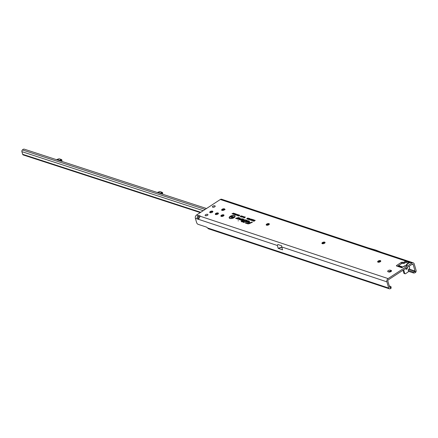<?xml version="1.0" encoding="UTF-8"?>
<svg xmlns="http://www.w3.org/2000/svg" width="438" height="438" viewBox="0 0 438 438"><rect width="100%" height="100%" fill="white"/><g stroke="black" fill="none" stroke-linecap="round" stroke-linejoin="round"><path stroke-width="0.66" d="M405.517 268.582L406.803 269.228L407.389 267.678C407.165 269.293 406.59 269.677 405.654 268.812L405.478 268.609M403.546 266.627L405.457 265.888A1.413 0.307 -99.6 0 1 405.572 265.702L406.3 265.423L406.13 265.882M380.797 261.075A2.858 1.314 -16.1 0 0 377.72 261.951A2.858 1.314 -16.1 0 0 377.704 261.968M377.671 261.908A1.632 0.75 163.9 0 1 377.797 261.53A1.632 0.75 163.9 0 1 378.202 261.168A1.632 0.75 163.9 0 1 380.485 260.758A1.632 0.75 163.9 0 1 380.797 261.004M325.078 242.581A2.858 1.314 -16.1 0 0 322.001 243.462A2.858 1.314 -16.1 0 0 321.985 243.473M321.946 243.418A1.632 0.75 163.9 0 1 322.078 243.041A1.632 0.75 163.9 0 1 322.483 242.679A1.632 0.75 163.9 0 1 324.766 242.263A1.632 0.75 163.9 0 1 325.073 242.515M269.354 224.092A2.858 1.314 -16.1 0 0 266.282 224.973A2.858 1.314 -16.1 0 0 266.26 224.984M266.227 224.929A1.632 0.75 163.9 0 1 266.359 224.552A1.632 0.75 163.9 0 1 266.764 224.185A1.632 0.75 163.9 0 1 269.041 223.774A1.632 0.75 163.9 0 1 269.354 224.026M224.776 209.298A2.858 1.314 -16.1 0 0 221.705 210.18A2.858 1.314 -16.1 0 0 221.688 210.191M221.65 210.136A1.632 0.75 163.9 0 1 221.781 209.758A1.632 0.75 163.9 0 1 222.186 209.397A1.632 0.75 163.9 0 1 224.464 208.981A1.632 0.75 163.9 0 1 224.776 209.233M218.442 213.443A2.858 1.314 -16.1 0 0 215.37 214.319A2.858 1.314 -16.1 0 0 215.348 214.335M215.315 214.275A1.632 0.75 163.9 0 1 215.447 213.897A1.632 0.75 163.9 0 1 215.852 213.536A1.632 0.75 163.9 0 1 218.129 213.125A1.632 0.75 163.9 0 1 218.442 213.372M212.868 211.592A2.858 1.314 -16.1 0 0 209.797 212.474A2.858 1.314 -16.1 0 0 209.775 212.485M209.742 212.425A1.632 0.75 163.9 0 1 209.873 212.047A1.632 0.75 163.9 0 1 210.278 211.685A1.632 0.75 163.9 0 1 212.556 211.275A1.632 0.75 163.9 0 1 212.868 211.527M224.015 215.288A2.858 1.314 -16.1 0 0 220.938 216.169A2.858 1.314 -16.1 0 0 220.922 216.18M220.889 216.126A1.632 0.75 163.9 0 1 221.015 215.748A1.632 0.75 163.9 0 1 221.42 215.386A1.632 0.75 163.9 0 1 223.703 214.97A1.632 0.75 163.9 0 1 224.015 215.222M238.475 220.747L238.091 220.818L238.475 220.747M233.859 217.582A2.716 1.248 -16.1 0 0 234.659 216.093A2.716 1.248 -16.1 0 0 230.383 216.427A2.716 1.248 -16.1 0 0 229.49 217.587A2.716 1.248 -16.1 0 0 231.029 218.42A2.716 1.248 -16.1 0 0 233.859 217.582M234.735 217.111A2.787 1.281 -16.1 0 0 234.79 216.301A2.787 1.281 -16.1 0 0 234.713 216.202M234.084 217.659A3.066 1.407 -16.1 0 0 235.091 216.35A3.066 1.407 -16.1 0 0 233.355 215.408A3.066 1.407 -16.1 0 0 230.158 216.356A3.066 1.407 -16.1 0 0 229.26 218.036A3.066 1.407 -16.1 0 0 234.084 217.659M235.08 216.476A2.995 1.374 -16.1 0 0 234.286 215.792M245.028 220.341L245.203 220.024L244.705 219.816L244.809 220.341L242.586 221.376L241.524 221.179L242.389 221.469L241.924 221.688L243.424 221.809L242.734 221.425L245.028 220.341M245.209 220.402A0.871 0.4 -16.1 0 0 245.494 220.035A0.871 0.4 -16.1 0 0 245.285 219.805L244.065 219.964L244.689 220.248L242.652 221.195L241.787 220.905L241.081 221.234L241.951 221.524L241.48 221.743L243.358 221.989L244.059 221.661L243.172 221.365L245.028 220.506A0.871 0.4 -16.1 0 0 245.209 220.402M246.671 220.626L243.676 222.269L246.78 220.927L246.95 220.604L246.287 220.341L246.682 220.845M246.961 220.987A0.871 0.4 -16.1 0 0 247.246 220.615A0.871 0.4 -16.1 0 0 247.037 220.385L246.359 220.161L245.652 220.489L246.457 220.818L243.232 222.323L243.752 222.499L246.78 221.086A0.871 0.4 -16.1 0 0 246.961 220.987M248.937 221.376L247.881 222.225L249.217 221.354L248.039 220.922L246.337 221.716L247.99 221.059L248.948 221.595M249.222 221.737A0.871 0.4 -16.1 0 0 249.507 221.365A0.871 0.4 -16.1 0 0 249.299 221.135L248.111 220.741L245.899 221.77L246.413 221.946L247.924 221.245L248.729 221.508L247.295 222.236L247.815 222.405L249.041 221.836A0.871 0.4 -16.1 0 0 249.222 221.737M390.986 271.549A1.632 0.75 163.9 0 1 388.752 271.982L388.057 271.752A1.632 0.75 163.9 0 1 387.679 271.423A1.632 0.75 163.9 0 1 388.594 270.416A1.632 0.75 163.9 0 1 390.433 270.197L391.134 270.427A1.632 0.75 163.9 0 1 391.512 270.75A1.632 0.75 163.9 0 1 390.986 271.549M213.333 207.267A1.467 0.673 163.9 0 1 214.587 206.906M212.857 206.194A1.467 0.673 163.9 0 1 214.297 205.74A1.467 0.673 163.9 0 1 215.206 206.095A1.467 0.673 163.9 0 1 214.735 206.818A1.467 0.673 163.9 0 1 213.295 207.267A1.467 0.673 163.9 0 1 212.381 206.911A1.467 0.673 163.9 0 1 212.857 206.194M206.079 215.786A1.467 0.673 163.9 0 1 207.333 215.425M205.597 214.713A1.467 0.673 163.9 0 1 207.037 214.259A1.467 0.673 163.9 0 1 207.946 214.615A1.467 0.673 163.9 0 1 207.475 215.337A1.467 0.673 163.9 0 1 206.035 215.786A1.467 0.673 163.9 0 1 205.126 215.43A1.467 0.673 163.9 0 1 205.597 214.713M378.169 261.053A1.632 0.75 163.9 0 1 379.773 260.55A1.632 0.75 163.9 0 1 380.786 260.949A1.632 0.75 163.9 0 1 380.261 261.749A1.632 0.75 163.9 0 1 378.662 262.247A1.632 0.75 163.9 0 1 377.649 261.853A1.632 0.75 163.9 0 1 378.169 261.053M322.45 242.564A1.632 0.75 163.9 0 1 324.049 242.061A1.632 0.75 163.9 0 1 325.062 242.455A1.632 0.75 163.9 0 1 324.542 243.254A1.632 0.75 163.9 0 1 322.937 243.758A1.632 0.75 163.9 0 1 321.925 243.364A1.632 0.75 163.9 0 1 322.45 242.564M266.731 224.07A1.632 0.75 163.9 0 1 268.33 223.572A1.632 0.75 163.9 0 1 269.343 223.966A1.632 0.75 163.9 0 1 268.817 224.765A1.632 0.75 163.9 0 1 267.218 225.263A1.632 0.75 163.9 0 1 266.205 224.869A1.632 0.75 163.9 0 1 266.731 224.07M221.387 215.272A1.632 0.75 163.9 0 1 222.991 214.768A1.632 0.75 163.9 0 1 223.999 215.162A1.632 0.75 163.9 0 1 223.479 215.961A1.632 0.75 163.9 0 1 221.88 216.465A1.632 0.75 163.9 0 1 220.867 216.071A1.632 0.75 163.9 0 1 221.387 215.272M215.814 213.421A1.632 0.75 163.9 0 1 217.418 212.917A1.632 0.75 163.9 0 1 218.431 213.311A1.632 0.75 163.9 0 1 217.905 214.111A1.632 0.75 163.9 0 1 216.306 214.615A1.632 0.75 163.9 0 1 215.293 214.22A1.632 0.75 163.9 0 1 215.814 213.421M222.154 209.276A1.632 0.75 163.9 0 1 223.752 208.778A1.632 0.75 163.9 0 1 224.765 209.172A1.632 0.75 163.9 0 1 224.245 209.972A1.632 0.75 163.9 0 1 222.641 210.475A1.632 0.75 163.9 0 1 221.628 210.076A1.632 0.75 163.9 0 1 222.154 209.276M210.245 211.57A1.632 0.75 163.9 0 1 211.844 211.067A1.632 0.75 163.9 0 1 212.857 211.466A1.632 0.75 163.9 0 1 212.331 212.266A1.632 0.75 163.9 0 1 210.733 212.764A1.632 0.75 163.9 0 1 209.72 212.37A1.632 0.75 163.9 0 1 210.245 211.57M390.389 287.312A1.632 0.63 -8.9 0 0 390.959 286.715L391.15 287.952A1.632 0.63 171.1 0 1 390.581 288.554L390.389 287.312L389.694 287.405L387.904 281.201A1.09 0.805 -71.6 0 1 388.429 279.751L412.191 264.224A1.09 0.805 -71.6 0 1 412.804 264.119A1.09 0.805 -71.6 0 1 413.253 264.634L415.049 271.368L415.739 272.19L415.465 272.469A1.632 0.854 156.1 0 1 413.456 272.962L408.364 271.275M388.418 271.872A1.632 0.75 163.9 0 1 390.773 271.357L391.107 271.467M198.972 218.562A1.632 0.805 56.8 0 1 198.775 218.436C197.899 217.67 197.943 217.144 198.896 216.854A1.632 0.75 163.9 0 1 199.766 216.794M397.474 266.288L401.536 263.632A0.816 0.372 163.9 0 1 402.5 263.386L403.535 263.49A0.816 0.372 -16.1 0 0 404.493 263.243L405.303 262.718A0.816 0.372 163.9 0 1 406.42 262.499L408.342 263.139M405.457 265.888L406.672 265.439L407.192 264.755L407.209 264.207L406.776 264.196M408.063 263.358L406.787 264.191L406.135 265.428A1.413 0.328 3.3 0 0 406.135 265.428L406.146 265.34A1.413 1.243 -178.3 0 1 407.209 264.207L408.32 263.243M404.466 265.888L401.821 267.733L404.351 266.074A1.413 0.307 80.4 0 1 404.466 265.888L405.572 265.702M409.218 266.167L409.656 267.684A0.816 0.602 -71.6 0 1 409.262 268.768L408.725 269.118A0.816 0.602 108.4 0 0 408.304 270.011L408.364 271.226A0.816 0.602 -71.6 0 1 407.942 272.118L405.506 273.706A0.816 0.602 -71.6 0 1 404.712 273.4L403.672 269.792M198.896 216.854L198.562 215.693A1.632 0.75 163.9 0 1 200.117 216.016A1.632 0.75 163.9 0 1 200.117 216.213L198.534 219.334A1.632 0.805 56.8 0 1 197.784 219.082L198.775 218.436M281.787 247.114L278.185 248.313L277.369 245.494L277.862 244.503L281.672 245.767A2.447 1.807 108.4 0 0 281.743 246.944L386.913 281.848A2.447 1.807 -71.6 0 1 388.09 278.59L411.857 263.057A2.447 1.807 -71.6 0 1 413.231 262.827A2.447 1.807 -71.6 0 1 414.238 263.983L416.1 270.427A1.632 1.205 -71.6 0 1 415.739 272.19M278.185 248.313L282.576 249.83L281.743 246.944M413.231 262.827L221.688 199.263A2.447 1.807 108.4 0 0 220.314 199.498L196.553 215.031A2.447 1.807 108.4 0 0 195.375 218.283L196.607 222.559A1.632 0.805 -123.2 0 0 198.053 224.3L206.413 227.07A1.632 0.805 56.8 0 1 207.393 227.886L208.723 228.767M390.581 288.554L390.127 288.768A1.632 1.205 -71.6 0 1 389.382 288.828A1.632 1.205 -71.6 0 1 388.703 288.056L386.913 281.848M401.821 267.733L396.598 265.997A0.816 0.372 163.9 0 1 396.406 265.833A0.816 0.372 163.9 0 1 396.669 265.433L401.203 262.471A0.816 0.372 163.9 0 1 402.161 262.225L403.195 262.329A0.816 0.372 -16.1 0 0 404.159 262.083L404.969 261.557A0.816 0.372 163.9 0 1 406.086 261.338L408.446 262.121L408.369 263.118M409.744 262.554L408.555 263.331L409.744 262.554L408.446 262.121L408.534 262.658M238.94 215.102L237.675 215.633L238.349 214.905L238.819 214.888L238.962 215.337M237.675 215.633L237.856 215.129L237.779 215.841M238.195 214.697L237.237 215.474L237.637 214.823L236.449 215.211L237.566 214.483L237.067 214.965L238.228 214.828M237.314 214.401L236.356 215.184L235.907 215.009L237.347 214.532M236.525 214.302L235.266 214.834L235.94 214.105L236.411 214.089L236.547 214.538M235.266 214.834L235.441 214.33L235.365 215.042M235.786 213.892L234.828 214.675L235.064 214.034L234.177 214.461L235.294 213.733L235.058 214.368L235.814 214.029M234.554 213.487L235.179 213.689L234.062 214.423L233.449 214.22L234.095 214.242L234.352 214.078L233.925 213.936L234.604 213.689M234.314 213.405L233.355 214.187L233.596 213.547L232.709 213.974L233.826 213.246L233.591 213.881L234.346 213.541M233.361 213.087L232.655 213.952L231.992 213.733L233.394 213.224M239.416 215.277L238.841 215.304L239.608 215.146L239.4 215.649L238.453 215.89L239.416 215.277L239.34 215.841L239.416 215.277M238.453 215.89L238.496 215.54L238.595 215.803M243.309 216.46L241.864 217.133L242.499 216.52L243.227 216.591L242.499 216.52M242.794 216.668L243.09 216.679M242.729 216.268L241.283 216.941L241.924 216.328L242.652 216.399L241.924 216.328M242.219 216.476L242.51 216.487M242.148 216.076L240.703 216.75L241.343 216.137L242.072 216.208L241.343 216.137M241.639 216.284L241.929 216.295M241.568 215.885L240.123 216.558L240.763 215.945L241.491 216.016L240.763 215.945M241.059 216.093L241.349 216.104M243.67 216.476L242.105 217.226L243.692 216.607M245.28 217.029L244.245 217.954L243.889 217.839L244.393 217.407L243.325 217.653L244.618 216.805L244.399 217.204L244.957 216.919L244.815 217.33L245.329 217.248M248.948 218.524L248.866 218.874L247.744 219.164L247.799 218.732L247.996 219L248.861 218.442L248.182 218.469L249.266 218.436M247.744 219.164L247.799 218.732L247.93 219.016M248.056 218.765L248.007 219.268M248.773 219.055L248.981 218.644M248.061 218.228L247.979 218.584L246.851 218.869L246.912 218.436L247.109 218.704L247.974 218.151L247.295 218.173L248.373 218.14M246.851 218.869L246.912 218.436L247.037 218.721M247.169 218.469L247.12 218.973M247.886 218.759L248.094 218.348M249.03 218.989L249.967 218.567L249.863 219.033L249.386 218.77L249.375 219.323L248.631 219.46L248.718 219.027L249.238 219.186L249.178 218.704L249.967 218.567L249.863 219.033M249.386 218.77L249.375 219.323M248.948 219.077L248.888 219.558M250.925 219.186L249.726 219.821L250.071 219.268L251.182 219.049M249.726 219.821L250.071 219.268M251.604 219.416L250.405 220.046L250.755 219.493L251.861 219.274M250.405 220.046L250.755 219.493M250.925 220.215L252.463 219.411L251.686 220.139L250.925 220.215M251.965 220.287L252.381 220.424L252.129 220.588L251.467 220.369L253.312 219.69L251.888 220.522M254.429 220.062L253.306 220.993L252.868 220.851L253.728 219.832L253.794 220.38L254.467 220.237M253.81 220.139L253.81 220.648M255.179 220.309L254.056 221.245L253.367 221.015L255.212 220.489M241.869 219.624L240.44 219.964L241.732 220.391A1.232 0.564 -16.1 0 0 243.046 220.259A1.232 0.564 -16.1 0 0 243.818 219.542A1.232 0.564 -16.1 0 0 243.523 219.219L241.995 218.715L239.093 219.515L239.876 219.772A0.871 0.4 -16.1 0 0 240.884 219.646L241.809 219.214L243.046 219.657L241.896 219.838M238.354 218.458L236.925 218.792L238.217 219.224A1.232 0.564 -16.1 0 0 239.526 219.093A1.232 0.564 -16.1 0 0 240.303 218.376A1.232 0.564 -16.1 0 0 240.008 218.053L238.48 217.549L235.578 218.348L236.361 218.606A0.871 0.4 -16.1 0 0 237.369 218.48L238.294 218.047L239.526 218.491L238.381 218.671M249.474 223.561L252.441 222.181L251.921 222.006L250.416 222.707L248.861 222.192L248.16 222.52L249.709 223.035L249.134 223.303A0.783 0.361 163.9 0 1 248.231 223.418L245.959 222.668L245.258 222.997L247.656 223.791A1.566 0.717 -16.1 0 0 249.474 223.561M233.881 216.952L234.177 217.051L232.879 217.894L232.594 217.801L232.896 217.264L231.954 217.587L233.251 216.744L233.542 216.837L233.246 217.368L233.936 217.204M231.866 216.284L232.162 216.383L230.87 217.226L230.065 216.963L230.875 216.93L230.618 216.662L230.925 216.465L231.921 216.536M232.047 217.396L231.844 216.673L232.72 216.553L232.688 217.045L232.14 216.766L232.211 217.314L231.412 217.423L231.423 216.98L231.905 217.226L231.844 216.673L232.72 216.553L232.688 217.045M232.14 216.766L232.375 217.341M231.412 217.423L231.423 216.98L231.636 217.303M232.113 216.843L232.058 217.418L231.844 216.673M247.864 223.659A1.287 0.591 -16.1 0 0 249.353 223.468L251.998 222.236L250.35 222.887L248.795 222.373L250.153 222.98L249.255 223.396A1.068 0.487 163.9 0 1 248.023 223.555L245.696 222.942L247.875 223.845M240.27 218.507A1.155 0.531 -16.1 0 0 240.019 218.321L239.986 218.31A0.947 0.433 -16.1 0 0 239.8 218.19L238.414 217.73L237.155 218.316L236.022 218.294L237.248 218.387L238.36 217.867L239.641 218.294A0.728 0.334 163.9 0 1 239.816 218.48A0.728 0.334 163.9 0 1 239.356 218.907A0.728 0.334 163.9 0 1 238.579 218.984L237.976 218.786L238.234 218.622L237.516 218.786L238.42 219.088A0.947 0.433 -16.1 0 0 239.548 218.934A0.947 0.433 -16.1 0 0 239.997 218.321L240.128 218.529A1.018 0.465 -16.1 0 0 240.029 218.436M243.791 219.673A1.155 0.531 -16.1 0 0 243.539 219.487L243.506 219.476M241.749 219.788L241.037 219.953L241.94 220.254A0.947 0.433 -16.1 0 0 243.063 220.1A0.947 0.433 -16.1 0 0 243.512 219.487A0.947 0.433 -16.1 0 0 243.314 219.356L241.929 218.896L240.67 219.482L239.537 219.46L240.763 219.553L241.88 219.033L243.156 219.46A0.728 0.334 163.9 0 1 243.336 219.652A0.728 0.334 163.9 0 1 242.876 220.073A0.728 0.334 163.9 0 1 242.099 220.15L241.491 219.953L241.749 219.788M229.643 217.128A2.995 1.374 -16.1 0 0 229.337 218.135M229.501 217.708A2.787 1.281 -16.1 0 0 229.485 217.834A2.787 1.281 -16.1 0 0 229.966 218.485M233.246 217.368L233.18 217.702M233.251 216.744L233.416 217.062M232.923 217.275L233.312 217.024M232.896 217.264L232.819 217.878M230.925 216.465L231.395 216.887M230.366 216.761L230.908 217.204M232.737 216.821L232.753 217.232M231.532 217.62L231.488 217.264M253.728 219.832L253.58 220.528M252.989 221.048L253.011 220.725M253.64 220.577L253.109 220.681L253.744 220.708M253.098 220.544L253.126 220.949M253.109 219.624L253.169 219.909M250.979 219.777L251.647 219.509L250.645 219.898L250.958 219.564M251.209 219.646L251.527 219.312L251.209 219.646M250.295 219.553L250.963 219.285L249.961 219.668L250.279 219.334M250.531 219.422L250.848 219.088L250.531 219.422M249.978 218.836L249.928 219.219M248.751 219.657L248.789 219.307M249.436 218.967L249.397 219.542M246.972 219.066L246.994 218.715M247.864 219.361L247.886 219.011M244.815 217.33L244.486 217.801M244.546 217.434L244.913 217.248M244.399 217.204L244.065 217.571M243.654 217.757L244.245 217.374M244.393 217.407L244.722 217.462M244.18 217.938L244.716 217.478M238.557 216.104L238.573 215.803M239.635 215.403L239.438 215.874M235.94 214.105L236.438 214.341M235.436 214.773L236.186 214.773L236.219 214.215L235.436 214.773M236.087 214.527L236.219 214.215L236.087 214.527M236.701 214.801L236.224 214.948L236.766 214.91M236.219 214.801L236.246 215.146M238.349 214.905L238.852 215.14M237.85 215.573L238.601 215.573L238.628 215.014L237.85 215.573M238.502 215.332L238.628 215.014L238.502 215.332M224.026 210.098L224.01 210.092A1.632 0.854 156.1 0 1 223.637 209.791L223.484 209.446M225.137 209.567L223.654 209.293M379.434 262.116L378.169 261.7M323.715 243.627L322.45 243.205M267.99 225.132L266.726 224.716M380.496 261.568L379.472 261.223M324.777 243.074L323.753 242.734M269.058 224.584L268.029 224.245M415.049 271.368L414.994 271.412A1.632 0.854 156.1 0 1 412.99 271.905L408.32 270.356M408.555 269.271L414.994 271.412L415.465 272.469M195.375 218.283L197.784 219.082C196.75 217.664 197.007 216.536 198.562 215.693L196.553 215.031M390.959 286.715A1.632 0.63 -8.9 0 0 390.576 286.392L389.278 285.959M368.358 247.935L375.831 250.098L380.885 252.091M405.051 273.783L404.181 273.498A0.816 0.602 -71.6 0 1 403.841 273.109L403.009 270.224M407.192 264.755A1.413 1.243 -178.3 0 0 406.24 265.466A1.413 0.701 -123.2 0 1 406.672 265.439M407.395 267.355L407.367 267.689M405.714 268.456L405.654 268.812M160.1 193.399L161.978 192.244L162.503 192.742L160.719 193.601M157.215 192.463L159.875 191.554L157.527 192.561M59.338 160.593L61.221 159.432L61.747 159.936L59.962 160.795M56.453 159.651L59.114 158.748L56.77 159.755M159.875 191.554L161.978 192.244M162.525 192.545L162.64 193.558L161.808 193.957M162.553 192.709L162.64 193.558M59.114 158.748L61.221 159.432M61.769 159.733L61.878 160.751L61.046 161.151M61.796 159.903L61.878 160.751M223.845 215.649L222.767 216.295M221.327 216.416L222.865 215.403M23.345 154.975A1.358 1.002 -72 0 1 23.23 154.948A1.358 1.002 -72 0 1 22.666 154.302L21.9 151.652A1.358 1.002 -72 0 1 22.415 149.944L22.825 149.588A1.09 0.569 156.1 0 1 24.271 149.172L206.522 208.515M198.534 219.334L277.369 245.494M200.117 216.213L388.09 278.59M207.393 227.886L388.703 288.056M412.131 264.262L413.253 264.634M415.109 271.073L408.895 269.009M402.604 266.923L398.558 265.581M411.857 263.057L220.314 199.498M390.433 270.197L390.773 271.357M391.134 270.427L391.364 271.226M404.969 261.557L405.303 262.718M406.086 261.338L406.42 262.499M404.159 262.083L404.493 263.243M403.195 262.329L403.535 263.49M402.161 262.225L402.5 263.386M401.203 262.471L401.536 263.632M396.669 265.433L396.855 266.085M224.01 210.092L223.698 209.397M413.456 272.962L412.99 271.905M398.18 265.828L402.199 267.164M278.305 248.412L281.826 247.24M403.841 273.109L404.712 273.4M158.008 192.435L160.198 193.147M57.247 159.624L59.437 160.341M158.184 192.375L160.286 193.059M57.422 159.563L59.524 160.248M22.666 154.302L200.746 212.288M203.205 210.683L21.9 151.652M212.737 211.91L211.97 211.658M205.121 209.43L22.415 149.944M208.269 228.724L389.382 288.828M400.83 267.399L402.533 266.972M162.597 192.621L162.733 193.454M61.835 159.815L61.972 160.647M23.23 154.948L200.275 212.594"/></g></svg>
